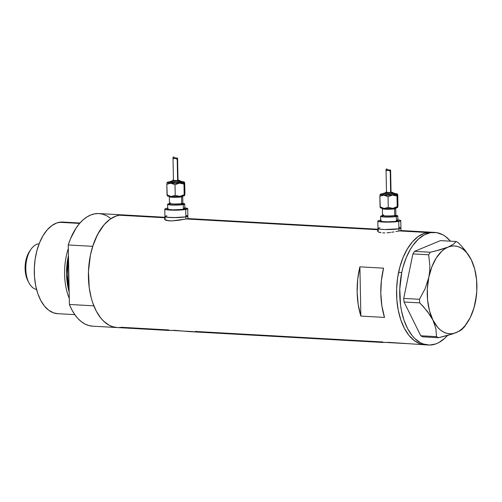 <?xml version="1.0" encoding="UTF-8"?>
<svg xmlns="http://www.w3.org/2000/svg" width="502" height="502" viewBox="0 0 502 502"><rect width="100%" height="100%" fill="white"/><g stroke="black" fill="none" stroke-linecap="round" stroke-linejoin="round"><path stroke-width="0.75" d="M397.885 219.876A11.471 1.261 178.9 0 1 400.765 220.654A11.471 1.261 178.9 0 1 398.764 221.407L398.902 228.818L384.934 229.527L379.832 229.157L377.975 228.485L379.832 229.157L384.934 229.527L398.902 228.818A11.471 1.261 -1.1 0 0 400.91 228.065A11.471 1.261 178.9 0 1 398.902 228.818L398.946 230.995L398.902 228.818A11.471 1.261 178.9 0 1 386.063 229.552A11.471 1.261 178.9 0 1 377.975 228.504A11.471 1.261 178.9 0 1 379.976 227.751L378.891 227.99L379.976 227.751M184.843 207.916A11.471 1.261 178.9 0 1 187.729 208.694A11.471 1.261 178.9 0 1 185.727 209.447L185.865 216.858L174.043 217.604L166.796 217.197L164.932 216.531L168.208 217.36L176.277 217.586L184.422 217.071L187.867 216.124A11.471 1.261 178.9 0 1 185.865 216.858L185.909 219.041L185.865 216.858A11.471 1.261 178.9 0 1 173.027 217.592A11.471 1.261 178.9 0 1 164.932 216.544A11.471 1.261 178.9 0 1 166.94 215.791L165.855 216.029L166.94 215.791M377.793 230.512L378.495 230.117L377.542 230.976L378.408 231.949L377.749 231.472M379.487 232.363L380.955 232.677L379.487 232.363M382.756 232.859L384.808 232.89L382.756 232.859M387.048 232.79L389.357 232.564L387.048 232.79M390.531 232.42L389.357 232.564L390.531 232.42M393.926 231.899L391.685 232.257L393.926 231.899M397.822 231.202L395.996 231.535L399.341 230.926L427.34 232.501A56.393 31.751 -86.8 0 1 431.576 232.238A56.393 31.751 93.2 0 0 398.575 272.423L401.732 272.599A56.393 31.751 -86.8 0 1 434.732 232.413A56.393 31.751 -86.8 0 1 450.445 241.18L445.607 236.58L442.733 234.741L436.696 232.633L430.465 232.683L424.278 234.886L418.367 239.153L412.964 245.327L410.517 249.061L406.256 257.626L402.968 267.384L401.732 272.599L398.575 272.423A56.393 31.751 93.2 0 0 425.257 344.849A56.393 31.751 -86.8 0 1 396.574 290.514A56.393 31.751 -86.8 0 1 427.34 232.501L399.341 230.926L397.822 231.202M164.756 218.552L165.459 218.157L164.756 218.552M188.194 218.583L178.649 220.296L171.772 220.936L166.451 220.403L164.989 219.757L164.505 219.016M383.967 342.333L407.172 343.638M169.983 330.322L193.188 331.627M168.816 329.952L121.333 327.291A56.393 31.751 -86.8 0 1 117.098 327.549A56.393 31.751 -86.8 0 1 93.849 305.837L69.395 304.463A56.393 31.751 93.2 0 0 92.644 326.181L117.098 327.549A56.393 31.751 93.2 0 1 88.415 273.213A56.393 31.751 93.2 0 1 119.181 215.201L164.957 217.768L119.181 215.201L116.062 216.029L109.982 219.274L104.297 224.513L99.227 231.547L94.96 240.107L93.184 244.857L90.429 255.072L88.465 271.438L89.237 287.784L91.251 297.968L92.682 302.7L96.328 311.215L100.889 318.193L103.462 321.016L109.066 325.208L112.046 326.532L117.129 327.555M382.8 341.969L195.002 331.427M400.471 230.725L399.341 230.926L400.471 230.725M401.23 230.543L434.732 232.413M377.987 229.226L188.363 218.583L186.305 218.966L377.993 229.728L186.305 218.966L171.772 220.936L167.919 220.717L164.712 219.512M164.951 217.272L98.969 213.563A56.393 31.751 93.2 0 0 68.253 244.963L92.701 246.331A56.393 31.751 -86.8 0 1 123.417 214.938A56.393 31.751 93.2 0 0 119.181 215.201L123.203 214.925L127.175 215.553M383.114 342.452L389.025 342.383L428.407 345.025A56.393 31.751 -86.8 0 1 401.732 272.599L399.78 288.964L400.558 305.304L401.424 310.506L404.01 320.22L407.662 328.728L412.224 335.694L414.803 338.517L420.406 342.697L423.387 344.021L429.549 345.056L435.792 343.926L438.867 342.559L444.772 338.292L447.552 335.424M117.098 327.549L168.841 330.454L175.041 330.372L189.022 331.59L382.825 342.471M384.513 317.415L360.85 316.084A56.393 31.751 -86.8 0 1 359.903 266.838L383.566 268.168A56.393 31.751 93.2 0 0 384.513 317.415L360.85 316.084L359.903 266.838L383.566 268.168L381.382 280.587L380.805 293.369L381.865 305.862L384.513 317.415M125.412 215.163L119.181 215.201L115.178 216.368L111.249 218.408L107.472 221.294L103.895 224.978L97.576 234.49L92.701 246.331L68.253 244.963L70.487 238.789L76.128 228.027L79.441 223.603L83.018 219.926L86.802 217.04L90.724 214.994L94.727 213.827L98.75 213.557L102.728 214.178L106.593 215.697L110.283 218.075M430.465 232.206L424.221 233.33L418.141 236.574L412.456 241.807L407.386 248.848L403.119 257.407L399.83 267.164L397.634 277.744L396.624 288.738L396.837 299.719L398.262 310.28L400.841 320L404.486 328.515L409.048 335.493L414.357 340.663L420.205 343.832L425.288 344.849L420.23 343.845L414.382 340.682L409.074 335.518L404.505 328.546L400.86 320.044L398.268 310.324L396.837 299.769L396.624 288.788L397.628 277.794L399.818 267.208L403.106 257.451L407.367 248.879L412.431 241.838L418.116 236.593L424.196 233.342L430.434 232.213M360.85 316.084L358.202 304.532L357.142 292.045L357.719 279.256L359.903 266.838L360.85 316.084M165.942 220.403L167.022 220.165M378.979 232.357L380.058 232.125M187.045 215.653L186.01 215.458L187.045 215.653M378.031 231.723L377.975 228.504A11.471 1.261 -1.1 0 0 386.063 229.552A11.471 1.261 -1.1 0 0 398.902 228.818L400.91 228.084L398.902 228.818L398.764 221.407A11.471 1.261 178.9 0 1 385.919 222.141A11.471 1.261 178.9 0 1 377.83 221.093A11.471 1.261 178.9 0 1 379.832 220.347A11.471 1.261 178.9 0 1 380.679 220.209M400.081 227.613L399.046 227.412L400.081 227.613M473.085 264.108L471.246 259.703M470.675 258.599L465.674 251.006L462.078 246.72L458.138 242.566L456.174 241.506L453.337 244.298L447.985 247.141L435.322 251.063L430.277 252.242L414.526 251.358L440.43 240.621L456.174 241.506L453.337 244.298L447.985 247.141L440.059 249.814L430.277 252.242L428.658 254.79L429.863 265.834L429.668 271.526L428.815 277.305L425.144 288.65L419.459 299.286L403.708 298.401L412.908 253.905L428.658 254.79L429.863 265.834L429.668 271.526L428.815 277.305L425.144 288.65L419.459 299.286L419.804 302.888L427.284 311.259L432.906 320.031L435.874 328.597L436.502 336.647L420.751 335.763L404.054 302.003L419.804 302.888L423.726 307.029L430.377 315.595L432.906 320.031L435.874 328.597L436.502 336.647L438.466 337.708L452.434 333.987L459.173 331.201L461.495 329.783L464.363 326.965L461.495 329.783L456.174 332.6A43.969 24.755 -86.8 0 1 432.906 320.031A43.969 24.755 -86.8 0 1 428.815 277.305A43.969 24.755 -86.8 0 1 447.985 247.141A43.969 24.755 -86.8 0 1 470.719 258.681A43.969 24.755 -86.8 0 1 471.246 259.71L471.234 259.685M468.761 255.342L462.078 246.72L458.138 242.566L456.174 241.506L440.43 240.621L414.526 251.358L412.908 253.905L403.708 298.401L404.054 302.003L420.751 335.763L422.715 336.823L438.466 337.708L448.173 335.298L456.174 332.6L459.336 330.912L462.373 328.515L465.235 325.465L470.236 317.59L474.007 307.826L476.197 296.632L475.338 302.442A43.969 24.755 -86.8 0 1 467.111 322.955A43.969 24.755 -86.8 0 1 456.174 332.6L452.936 333.56L449.692 333.774L446.485 333.24L443.373 331.96L440.411 329.958L437.65 327.273L432.906 320.031L429.474 310.744L427.578 300.027L427.353 288.625L428.815 277.305L431.858 266.838L436.282 257.946L441.785 251.226L444.822 248.835L447.985 247.141L451.216 246.181L454.461 245.967L457.667 246.507L460.78 247.787L463.741 249.789L466.502 252.475L471.246 259.71A43.969 24.755 -86.8 0 1 475.338 302.442L476.8 291.122L476.574 279.714L474.679 269.003L471.246 259.71M473.813 308.184L475.338 302.442M467.111 322.955L464.363 326.965M447.502 335.487A56.393 31.751 -86.8 0 1 428.407 345.025M428.658 254.79L412.908 253.905L414.526 251.358L430.277 252.242L428.658 254.79M419.804 302.888L404.054 302.003L403.708 298.401L419.459 299.286L419.804 302.888M438.466 337.708L422.715 336.823L420.751 335.763L436.502 336.647L438.466 337.708M68.561 261.128L69.056 286.767A43.969 24.755 93.2 0 1 68.561 261.128M69.157 292.101L66.553 274.174L68.454 255.436A44.678 25.15 -86.8 0 0 69.157 292.101M79.944 223.026L62.775 222.066A45.883 25.828 93.2 0 0 59.324 222.279L79.605 223.415L59.324 222.279A45.883 25.828 93.2 0 0 34.299 269.48A45.883 25.828 93.2 0 0 57.63 313.681L74.804 314.647M117.311 327.561L113.333 326.934L109.474 325.421L105.778 323.043L102.314 319.837L99.139 315.858L96.302 311.165L93.849 305.837L69.395 304.463L68.253 244.963L69.395 304.463L71.849 309.797L74.691 314.484L77.866 318.469L81.33 321.669L85.02 324.047L88.885 325.566L92.857 326.187M69.276 298.408A45.883 25.828 -86.8 0 1 68.322 248.521A45.883 25.828 93.2 0 0 69.276 298.408M57.661 313.681L53.519 312.853L48.763 310.274L44.446 306.069L40.737 300.391L37.769 293.463L35.667 285.556L34.512 276.966L34.337 268.03L35.159 259.082L36.947 250.479L39.627 242.541L43.09 235.576L47.219 229.853L51.844 225.593L56.795 222.951L61.871 222.041M38.309 243.872A22.941 12.914 -86.8 0 1 39.131 243.771A22.941 12.914 93.2 0 0 38.309 243.872L39.074 243.916L38.309 243.872A22.941 12.914 93.2 0 0 25.822 266.669A22.941 12.914 93.2 0 0 36.564 289.466A22.941 12.914 -86.8 0 1 29.022 282.946A22.941 12.914 -86.8 0 1 30.904 249.406A22.941 12.914 -86.8 0 1 38.309 243.872M27.986 280.988L26.117 276.15L25.395 272.486L25.244 264.629L26.813 257.062L29.863 250.944M30.904 249.406L29.612 251.295A20.262 11.408 93.2 0 0 27.949 280.919L29.022 282.946M383.666 214.869A6.689 0.734 -1.1 0 0 382.568 215.408A6.689 0.734 -1.1 0 0 387.676 215.923A6.689 0.734 -1.1 0 0 394.71 215.483A6.689 0.734 -1.1 0 0 395.877 215.044L395.752 208.399A6.689 0.734 178.9 0 1 394.585 208.838A6.689 0.734 178.9 0 1 387.55 209.271A6.689 0.734 178.9 0 1 382.442 208.757M382.894 215.772A0.954 0.784 79.8 0 0 383.057 215.76L382.16 215.985L382.499 215.302A6.689 0.734 -1.1 0 0 387.218 215.916A6.689 0.734 -1.1 0 0 394.71 215.483L394.585 208.838L394.71 215.483A0.954 0.784 -100.2 0 0 395.513 216.481A7.649 0.841 178.9 0 1 385.869 216.946A7.649 0.841 178.9 0 1 381.909 216.011M394.999 194.161L394.428 193.245L392.997 192.887A5.258 0.577 178.9 0 1 393.104 193.571A0.954 0.784 79.8 0 1 393.913 194.563A6.212 0.684 -1.1 0 0 394.936 194.061M385.09 192.988L384.432 193.082A0.954 0.784 -100.2 0 0 384.268 193.094A0.954 0.784 79.8 0 1 384.432 193.082L383.515 193.421L384.369 193.728L389.74 193.879L393.913 193.352L392.526 192.856M391.039 192.065A3.345 0.37 178.9 0 1 391.51 192.536A0.954 0.784 79.8 0 1 392.319 193.527A4.298 0.471 -1.1 0 0 393.022 193.182M386.923 192.103L385.988 192.222A0.954 0.784 -100.2 0 0 385.831 192.235A0.954 0.784 79.8 0 1 385.988 192.222L385.404 192.435L385.95 192.63L389.364 192.73L392.024 192.392L390.638 192.04M383.189 193.665L380.209 194.368L381.583 194.933L393.668 195.071L397.007 196.062L397.364 194.186A8.603 0.941 178.9 0 1 395.883 194.676L397.007 196.062L397.377 194.061L394.528 193.465M390.644 192.486L391.045 192.335L390.644 192.486L390.236 171.238L390.644 192.486L386.458 192.417L390.644 192.486M390.11 169.933L390.619 170.329L390.236 171.238L388.36 170.31L386.484 170.605L386.025 169.783L386.408 168.904L388.931 170.165M390.217 169.908L387.732 170.36L388.843 170.398L390.236 171.238L390.594 170.078L390.142 169.927L390.619 170.329M395.965 215.414A8.603 0.941 178.9 0 1 397.81 215.96A8.603 0.941 178.9 0 1 396.304 216.525L396.398 221.275A8.603 0.941 -1.1 0 0 397.898 220.711L395.312 221.438L387.525 221.834L382.091 221.526L380.842 221.213L380.88 220.842M382.11 215.728A8.603 0.941 178.9 0 1 382.424 215.672L380.792 216.092L380.754 216.462L384.35 216.996L396.304 216.525A8.603 0.941 178.9 0 1 386.672 217.077A8.603 0.941 178.9 0 1 380.604 216.293A8.603 0.941 178.9 0 1 382.11 215.728M381.369 207.295L380.623 207.539M380.466 207.665L382.511 208.317L389.508 208.512L395.444 208.085L397.628 207.364M396.8 207.019L396.247 206.924M396.134 207.131L396.555 207.282M381.275 220.127L378.075 220.83L377.83 221.081L378.652 221.545L389.169 222.135L399.843 221.169L400.571 220.428L397.496 219.838M396.498 220.221L397.898 220.723L397.81 215.96M380.604 216.293L380.698 221.043A8.603 0.941 -1.1 0 0 386.766 221.828A8.603 0.941 -1.1 0 0 396.398 221.275L396.304 216.525L397.81 215.973L395.356 215.352M395.607 215.546L396.85 215.992L396.235 216.324L390.612 216.927L382.8 216.707L381.564 216.262L382.26 215.904M395.683 208.292A6.689 0.734 178.9 0 1 394.585 208.838A6.689 0.734 178.9 0 1 387.092 209.265A6.689 0.734 178.9 0 1 382.373 208.656L382.009 207.985M397.615 207.483L397.973 205.613L397.766 194.958L397.716 207.244L397.521 207.533L397.214 206.711L392.759 208.355A8.603 0.941 -1.1 0 0 397.59 207.514A8.603 0.941 -1.1 0 0 397.597 207.514L397.597 207.514M380.34 207.696L380.497 207.847A8.603 0.941 -1.1 0 0 384.187 208.449A8.603 0.941 -1.1 0 0 392.759 208.355L388.259 207.357L384.187 208.449L380.064 206.893L380.365 207.715M380.56 207.433L380.654 207.019L380.56 207.433M386.019 169.638L386.509 192.366M390.669 192.203L391.045 192.335L390.619 170.247M392.997 193.163L390.368 193.734L385.166 193.653L384.469 193.402L386.452 192.147M384.814 193.22L385.222 193.132M397.214 206.711L392.759 208.355L388.259 207.357L388.052 196.702L388.259 207.357L384.187 208.449L380.064 206.893L379.857 196.244L383.93 195.152L388.052 196.702L392.508 195.058A8.603 0.941 178.9 0 1 383.93 195.152A8.603 0.941 178.9 0 1 380.209 194.368L379.857 196.244L383.93 195.152L388.052 196.702L392.508 195.058L397.007 196.062L397.214 206.711L397.007 196.062L395.883 194.676A8.603 0.941 178.9 0 1 392.508 195.058L397.59 194.337M394.553 193.916L394.867 194.305L392.181 194.782L384.344 194.839L382.574 194.387L384.281 193.094A0.954 0.784 -100.2 0 0 384.112 193.151M394.729 193.483A8.603 0.941 178.9 0 1 397.333 194.01A8.603 0.941 178.9 0 1 397.364 194.186L397.766 194.958M380.315 194.324L380.209 194.368A8.603 0.941 178.9 0 1 380.234 194.337A8.603 0.941 178.9 0 1 382.819 193.709M380.209 194.368L379.857 196.244L380.265 207.577M384.513 193.477A4.298 0.471 -1.1 0 0 387.795 193.803A4.298 0.471 -1.1 0 0 392.319 193.527A0.954 0.784 -100.2 0 0 391.51 192.536A3.345 0.37 178.9 0 1 386.86 192.718A3.345 0.37 178.9 0 1 385.988 192.222M382.637 194.494A6.212 0.684 -1.1 0 0 387.381 194.971A6.212 0.684 -1.1 0 0 393.913 194.563A0.954 0.784 -100.2 0 0 393.104 193.571A5.258 0.577 178.9 0 1 385.8 193.86A5.258 0.577 178.9 0 1 384.432 193.082M396.134 215.64A7.649 0.841 178.9 0 1 395.513 216.481A0.954 0.784 79.8 0 1 394.71 215.483A6.689 0.734 -1.1 0 0 395.808 214.944M387.732 170.36L386.352 170.529L386.057 169.293L386.408 168.904L389.163 170.184M387.004 170.573L386.64 170.636M170.63 202.908A6.689 0.734 -1.1 0 0 169.532 203.448A6.689 0.734 -1.1 0 0 174.64 203.963A6.689 0.734 -1.1 0 0 181.674 203.53A6.689 0.734 -1.1 0 0 182.841 203.09L182.715 196.439A6.689 0.734 178.9 0 1 181.542 196.878A6.689 0.734 178.9 0 1 174.514 197.311A6.689 0.734 178.9 0 1 169.4 196.797M169.858 203.812A0.954 0.784 79.8 0 0 170.021 203.799L169.124 204.025L169.463 203.348A6.689 0.734 -1.1 0 0 174.181 203.956A6.689 0.734 -1.1 0 0 181.674 203.53L181.542 196.878L181.674 203.53A0.954 0.784 -100.2 0 0 182.477 204.521A7.649 0.841 178.9 0 1 172.832 204.985A7.649 0.841 178.9 0 1 168.873 204.057M181.517 181.956L181.962 182.207L181.391 181.285L179.961 180.933A5.258 0.577 178.9 0 1 180.067 181.611A0.954 0.784 79.8 0 1 180.877 182.609A6.212 0.684 -1.1 0 0 181.9 182.107M172.054 181.027L171.395 181.128A0.954 0.784 -100.2 0 0 171.232 181.134A0.954 0.784 79.8 0 1 171.395 181.128L170.473 181.46L171.326 181.768L175.675 181.95L180.563 181.504L180.896 181.166L179.49 180.896M179.961 181.203L179.534 180.431L178.003 180.099A3.345 0.37 178.9 0 1 178.474 180.576A0.954 0.784 79.8 0 1 179.283 181.567A4.298 0.471 -1.1 0 0 179.986 181.222M173.887 180.149L172.952 180.262A0.954 0.784 -100.2 0 0 172.788 180.274A0.954 0.784 79.8 0 1 172.952 180.262L172.368 180.482L172.914 180.67L176.327 180.77L178.988 180.431L177.601 180.08M170.153 181.711L167.172 182.408L168.547 182.973L180.632 183.111L183.97 184.102L184.328 182.226A8.603 0.941 178.9 0 1 182.847 182.715L183.97 184.102L184.341 182.107L181.492 181.504M177.608 180.525L178.009 180.375L177.608 180.525L177.2 159.278L177.608 180.525L173.422 180.463L177.608 180.525M177.074 157.979L177.582 158.368L177.2 159.278L175.323 158.35L173.447 158.645L172.989 157.823L173.372 156.944L175.895 158.205M177.181 157.948L174.696 158.4L175.807 158.437L177.2 159.278L177.557 158.117L177.106 157.967L177.582 158.368M183.462 208.261L184.862 208.763L183.362 209.315A8.603 0.941 -1.1 0 0 184.862 208.75L184.767 204A8.603 0.941 178.9 0 1 183.268 204.565L183.362 209.315L172.883 209.849L168.277 209.422L167.844 208.882M169.074 203.768A8.603 0.941 178.9 0 1 169.387 203.718L167.75 204.132L167.718 204.502L171.314 205.036L183.268 204.565A8.603 0.941 178.9 0 1 173.636 205.117A8.603 0.941 178.9 0 1 167.568 204.333A8.603 0.941 178.9 0 1 169.074 203.768M182.929 203.454A8.603 0.941 178.9 0 1 184.767 204L182.32 203.392M164.995 219.763L164.932 216.544A11.471 1.261 -1.1 0 0 173.027 217.592A11.471 1.261 -1.1 0 0 185.865 216.858A11.471 1.261 -1.1 0 0 187.873 216.105L187.729 208.694L184.46 207.878M187.917 218.684L187.873 216.105L185.865 216.858L185.727 209.447A11.471 1.261 178.9 0 1 172.883 210.181A11.471 1.261 178.9 0 1 164.794 209.133A11.471 1.261 178.9 0 1 166.796 208.386A11.471 1.261 178.9 0 1 167.643 208.248M168.333 195.334L167.586 195.585M167.43 195.711L169.475 196.357L176.472 196.552L182.408 196.125L184.592 195.403M183.763 195.065L183.211 194.964M183.098 195.171L183.519 195.322M168.239 208.167L165.716 208.619L164.989 209.359L171.753 210.162L182.527 209.849L187.729 208.713M167.568 204.333L167.662 209.083A8.603 0.941 -1.1 0 0 173.73 209.867A8.603 0.941 -1.1 0 0 183.362 209.315L183.268 204.565L184.767 204.013M182.571 203.586L183.814 204.032L183.199 204.364L176.083 205.011L169.764 204.747L168.521 204.301L169.224 203.95M182.646 196.338A6.689 0.734 178.9 0 1 181.542 196.878A6.689 0.734 178.9 0 1 174.056 197.305A6.689 0.734 178.9 0 1 169.331 196.696L168.967 196.025M184.579 195.529L184.937 193.653L184.73 182.998L184.68 195.284L184.479 195.573L184.178 194.757L179.722 196.401A8.603 0.941 -1.1 0 0 184.554 195.56A8.603 0.941 -1.1 0 0 184.56 195.554L184.56 195.554M167.298 195.736L167.461 195.887A8.603 0.941 -1.1 0 0 171.151 196.489A8.603 0.941 -1.1 0 0 179.722 196.401L175.223 195.397L171.151 196.489L167.022 194.939L167.329 195.755M167.524 195.473L167.618 195.058L167.524 195.473M172.983 157.678L173.466 180.413M177.633 180.243L178.009 180.381L177.582 158.287M180.03 181.291L176.522 181.818L172.13 181.693L171.433 181.448L173.416 180.187M171.778 181.26L172.18 181.172M184.178 194.757L179.722 196.401L175.223 195.397L175.016 184.742L175.223 195.397L171.151 196.489L167.022 194.939L166.821 184.284L170.893 183.192L175.016 184.742L179.471 183.098A8.603 0.941 178.9 0 1 170.893 183.192A8.603 0.941 178.9 0 1 167.172 182.408L166.821 184.284L170.893 183.192L175.016 184.742L179.471 183.098L183.97 184.102L184.178 194.757L183.97 184.102L182.847 182.715A8.603 0.941 178.9 0 1 179.471 183.098L184.554 182.377M181.962 182.207L175.681 183.004L169.538 182.427M181.693 181.523A8.603 0.941 178.9 0 1 184.297 182.05A8.603 0.941 178.9 0 1 184.328 182.226L184.73 182.998M167.273 182.364L167.172 182.408A8.603 0.941 178.9 0 1 167.197 182.377A8.603 0.941 178.9 0 1 169.783 181.749M167.172 182.408L166.821 184.284L167.229 195.623M171.477 181.517A4.298 0.471 -1.1 0 0 174.759 181.849A4.298 0.471 -1.1 0 0 179.283 181.567A0.954 0.784 -100.2 0 0 178.474 180.576A3.345 0.37 178.9 0 1 173.824 180.758A3.345 0.37 178.9 0 1 172.952 180.262M171.489 181.09L171.245 181.134A0.954 0.784 -100.2 0 0 171.075 181.191M169.601 182.533A6.212 0.684 -1.1 0 0 174.345 183.01A6.212 0.684 -1.1 0 0 180.877 182.609A0.954 0.784 -100.2 0 0 180.067 181.611A5.258 0.577 178.9 0 1 172.763 181.9A5.258 0.577 178.9 0 1 171.395 181.128M183.098 203.68A7.649 0.841 178.9 0 1 182.477 204.521A0.954 0.784 79.8 0 1 181.674 203.53A6.689 0.734 -1.1 0 0 182.772 202.984M174.696 158.4L173.315 158.569L173.021 157.333L173.372 156.944L176.127 158.224M173.968 158.613L173.604 158.676M400.96 230.644L400.765 220.654M393.072 193.245L392.57 192.392L391.039 192.059M377.975 228.504L377.83 221.093M382.499 215.302L382.373 208.656M395.877 215.044L396.241 215.716L394.829 215.465M395.752 208.399L396.091 207.715M388.485 170.322L389.383 170.159M164.932 216.544L164.794 209.133M169.463 203.348L169.331 196.696M171.245 181.134L169.538 182.439M182.841 203.09L183.205 203.756L181.793 203.505M182.715 196.439L183.048 195.755M175.443 158.362L176.346 158.199"/></g></svg>
